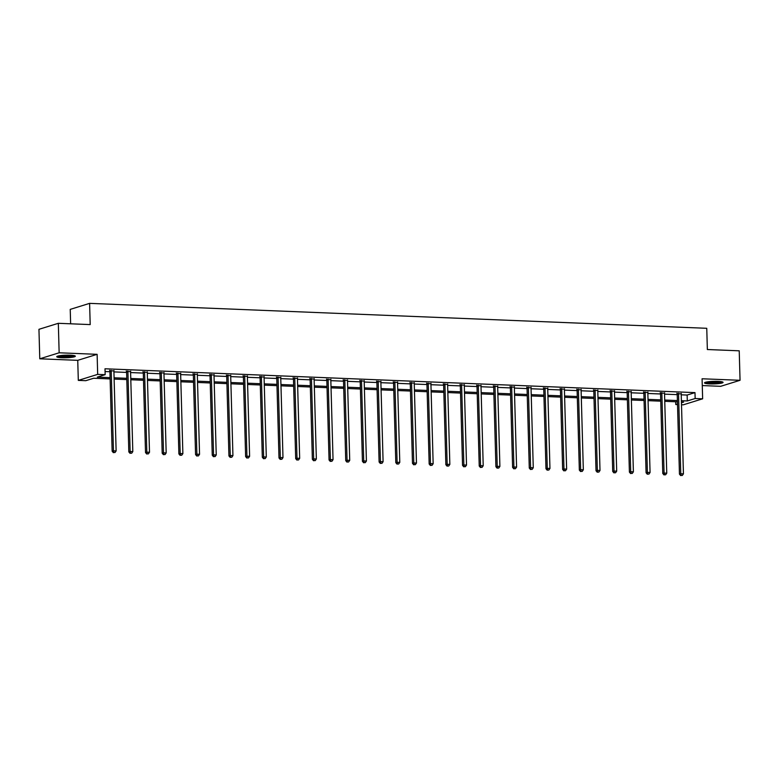 <?xml version="1.0" encoding="UTF-8"?>
<svg xmlns="http://www.w3.org/2000/svg" width="779" height="779" viewBox="0 0 779 779"><rect width="100%" height="100%" fill="white"/><g stroke="black" fill="none" stroke-linecap="round" stroke-linejoin="round"><path stroke-width="1.17" d="M61.96 357.736A9.29 1.285 178.4 0 0 75.329 356.207A9.29 1.285 178.4 0 0 70.12 355.195A9.29 1.285 178.4 0 0 56.75 356.724A9.29 1.285 178.4 0 0 61.96 357.736M709.698 383.901A9.29 1.285 178.4 0 0 723.078 382.382A9.29 1.285 178.4 0 0 717.868 381.369A9.29 1.285 178.4 0 0 704.498 382.898A9.29 1.285 178.4 0 0 709.698 383.901M110.121 378.915L93.646 378.253L85.787 380.688L78.309 380.386L97.677 374.378L105.165 374.68L97.307 377.114L110.092 377.63M77.744 360.336L97.122 354.328L59.146 352.79L58.328 323.304L38.95 329.313L39.778 358.798L77.744 360.336L78.309 380.386M70.636 323.801L70.227 309.38L89.604 303.362L706.757 328.3L707.351 349.528L739.222 350.813L740.05 380.298L702.083 378.769L702.639 398.819L683.261 404.827L681.508 404.759M702.269 385.566L720.672 386.316L740.05 380.298M677.516 404.593L675.783 404.525L677.496 403.989M675.705 401.769L675.783 404.525M59.146 352.79L39.778 358.798M681.226 394.817L687.136 395.05L694.985 392.616L104.999 368.779L105.165 374.68M105.077 371.534L109.927 371.729M113.919 371.895L126.607 372.411M130.609 372.566L143.297 373.083M147.289 373.248L159.977 373.754M163.98 373.92L176.667 374.426M180.66 374.592L193.348 375.108M197.35 375.264L210.038 375.78M214.03 375.936L226.718 376.452M230.72 376.617L243.408 377.124M247.401 377.289L260.098 377.805M264.091 377.961L276.779 378.477M280.771 378.633L293.469 379.149M297.461 379.315L310.149 379.821M314.151 379.986L326.839 380.493M330.832 380.658L343.52 381.174M347.522 381.33L360.21 381.846M364.202 382.012L376.89 382.518M380.892 382.684L393.58 383.19M397.572 383.356L410.26 383.872M414.262 384.028L426.95 384.544M430.943 384.699L443.641 385.216M447.633 385.381L460.321 385.887M464.313 386.053L477.011 386.569M481.003 386.725L493.691 387.241M497.693 387.397L510.381 387.913M514.374 388.078L527.062 388.585M531.064 388.75L543.752 389.257M547.744 389.422L560.432 389.938M564.434 390.094L577.122 390.61M581.115 390.776L593.802 391.282M597.805 391.447L610.493 391.954M614.485 392.119L627.173 392.635M631.175 392.791L643.863 393.307M647.855 393.463L660.553 393.979M664.545 394.145L677.233 394.651M681.216 393.853L677.068 393.687M664.526 393.181L660.378 393.006M647.846 392.499L643.697 392.334M631.156 391.827L627.007 391.662M614.465 391.155L610.327 390.99M597.785 390.483L593.637 390.308M581.095 389.802L576.957 389.636M564.415 389.13L560.267 388.964M547.725 388.458L543.586 388.293M531.044 387.786L526.896 387.621M514.354 387.114L510.206 386.939M497.674 386.433L493.526 386.267M480.984 385.761L476.836 385.595M464.303 385.089L460.155 384.923M447.613 384.417L443.465 384.242M430.923 383.735L426.785 383.57M414.243 383.064L410.095 382.898M397.553 382.392L393.414 382.226M380.873 381.72L376.724 381.544M364.183 381.038L360.044 380.873M347.502 380.366L343.354 380.201M330.812 379.694L326.674 379.529M314.132 379.022L309.984 378.857M297.442 378.351L293.293 378.175M280.761 377.669L276.613 377.503M264.071 376.997L259.923 376.832M247.391 376.325L243.243 376.16M230.701 375.653L226.553 375.478M214.011 374.972L209.872 374.806M197.33 374.3L193.182 374.134M180.64 373.628L176.502 373.462M163.96 372.956L159.812 372.781M147.27 372.274L143.132 372.109M130.59 371.602L126.441 371.437M113.9 370.931L109.751 370.765M97.122 354.328L97.677 374.378M694.985 392.616L695.15 398.517L702.639 398.819M58.328 323.304L90.198 324.59L89.604 303.362M681.45 402.762L683.631 402.091L681.43 402.003M677.438 401.837L664.75 401.321M660.748 401.166L648.06 400.649M644.067 400.494L631.37 399.978M627.377 399.812L614.689 399.306M610.697 399.14L597.999 398.634M594.007 398.468L581.319 397.952M577.317 397.796L564.629 397.28M560.637 397.115L547.949 396.608M543.946 396.443L531.259 395.936M527.266 395.771L514.578 395.255M510.576 395.099L497.888 394.583M493.896 394.427L481.208 393.911M477.206 393.746L464.518 393.239M460.525 393.074L447.828 392.558M443.835 392.402L431.147 391.886M427.155 391.73L414.457 391.214M410.465 391.048L397.777 390.542M393.775 390.376L381.087 389.87M377.094 389.704L364.406 389.188M360.404 389.033L347.716 388.517M343.724 388.351L331.036 387.845M327.034 387.679L314.346 387.173M310.354 387.007L297.666 386.491M293.664 386.335L280.976 385.819M276.983 385.663L264.285 385.147M260.293 384.982L247.605 384.475M243.613 384.31L230.915 383.794M226.923 383.638L214.235 383.122M210.242 382.966L197.545 382.45M193.552 382.285L180.864 381.778M176.862 381.613L164.174 381.106M160.182 380.941L147.494 380.425M143.492 380.269L130.804 379.753M126.811 379.587L114.124 379.081M681.391 400.718L687.302 400.951L695.15 398.517M114.085 377.796L126.773 378.302M130.765 378.467L143.463 378.983M147.455 379.139L160.143 379.655M164.145 379.811L176.833 380.327M180.825 380.493L193.513 380.999M197.515 381.165L210.203 381.671M214.196 381.837L226.884 382.353M230.886 382.508L243.574 383.025M247.566 383.19L260.254 383.696M264.256 383.862L276.944 384.368M280.937 384.534L293.634 385.05M297.627 385.206L310.315 385.722M314.307 385.878L327.005 386.394M330.997 386.559L343.685 387.066M347.687 387.231L360.375 387.747M364.368 387.903L377.055 388.419M381.058 388.575L393.746 389.091M397.738 389.257L410.426 389.763M414.428 389.928L427.116 390.435M431.108 390.6L443.796 391.116M447.798 391.272L460.486 391.788M464.479 391.954L477.176 392.46M481.169 392.626L493.857 393.132M497.849 393.298L510.547 393.814M514.539 393.97L527.227 394.486M531.229 394.641L543.917 395.157M547.91 395.323L560.598 395.829M564.6 395.995L577.288 396.511M581.28 396.667L593.968 397.183M597.97 397.339L610.658 397.855M614.65 398.02L627.338 398.527M631.341 398.692L644.029 399.199M648.021 399.364L660.709 399.88M664.711 400.036L677.399 400.552M687.136 395.05L687.302 400.951M678.538 393.892L677.224 394.301L679.454 474.148L680.768 473.739L678.538 393.892A1.188 1.061 72.8 0 0 678.441 393.453L678.373 393.278M681.216 475.433L682.287 475.472L681.216 475.433L680.768 473.739L683.436 473.856L681.206 394.008A1.188 1.061 72.8 0 1 681.274 393.57L681.333 393.395M677.224 394.301A1.188 1.061 72.8 0 0 677.136 393.862L676.883 393.22M679.454 474.148L680.69 475.589M682.287 475.472L683.436 473.856M705.161 382.392A9.231 1.276 178.4 0 0 713.798 382.966A9.231 1.276 178.4 0 0 722.376 381.914M721.597 381.729A8.043 1.11 -1.6 0 1 713.788 382.81A8.043 1.11 -1.6 0 1 705.94 382.168M707.575 381.846A7.449 1.032 178.4 0 0 719.942 381.506M73.849 355.555A8.043 1.11 -1.6 0 1 62.476 356.616A8.043 1.11 -1.6 0 1 58.191 355.993M59.827 355.682A7.449 1.032 178.4 0 0 62.719 355.945A7.449 1.032 178.4 0 0 72.194 355.331M57.422 356.227A9.231 1.276 178.4 0 0 61.96 356.782A9.231 1.276 178.4 0 0 74.638 355.74M661.848 393.22L660.543 393.629L662.773 473.476L664.078 473.067L661.848 393.22A1.188 1.061 72.8 0 0 661.76 392.782L661.692 392.606M664.536 474.752L665.597 474.8L664.536 474.752L664.078 473.067L666.756 473.174L664.526 393.327A1.188 1.061 72.8 0 1 664.584 392.889L664.643 392.723M660.543 393.629A1.188 1.061 72.8 0 0 660.446 393.181L660.202 392.548M662.773 473.476L664.01 474.917M665.597 474.8L666.756 473.174M645.158 392.548L643.853 392.957L646.083 472.804L647.398 472.395L645.158 392.548A1.188 1.061 72.8 0 0 645.07 392.1L645.002 391.925M647.846 474.08L648.917 474.129L647.846 474.08L647.398 472.395L650.066 472.502L647.836 392.655A1.188 1.061 72.8 0 1 647.904 392.217L647.962 392.051M643.853 392.957A1.188 1.061 72.8 0 0 643.766 392.509L643.512 391.866M646.083 472.804L647.32 474.245M648.917 474.129L650.066 472.502M628.478 391.876L627.163 392.285L629.403 472.123L630.708 471.723L628.478 391.876A1.188 1.061 72.8 0 0 628.39 391.428L628.322 391.253M631.156 473.408L632.227 473.447L631.156 473.408L630.708 471.723L633.385 471.831L631.156 391.983A1.188 1.061 72.8 0 1 631.214 391.545L631.272 391.37M627.163 392.285A1.188 1.061 72.8 0 0 627.076 391.837L626.832 391.194M629.403 472.123L630.639 473.574M632.227 473.447L633.385 471.831M611.788 391.204L610.483 391.603L612.713 471.451L614.018 471.042L611.788 391.204A1.188 1.061 72.8 0 0 611.7 390.756L611.632 390.581M614.475 472.736L615.546 472.775L614.475 472.736L614.018 471.042L616.695 471.159L614.465 391.311A1.188 1.061 72.8 0 1 614.534 390.873L614.592 390.698M610.483 391.603A1.188 1.061 72.8 0 0 610.395 391.165L610.142 390.522M612.713 471.451L613.949 472.892M615.546 472.775L616.695 471.159M595.107 390.522L593.793 390.931L596.023 470.779L597.337 470.37L595.107 390.522A1.188 1.061 72.8 0 0 595.02 390.084L594.952 389.909M597.785 472.064L598.856 472.103L597.785 472.064L597.337 470.37L600.005 470.477L597.775 390.63A1.188 1.061 72.8 0 1 597.844 390.201L597.902 390.026M593.793 390.931A1.188 1.061 72.8 0 0 593.705 390.493L593.462 389.851M596.023 470.779L597.269 472.22M598.856 472.103L600.005 470.477M578.417 389.851L577.112 390.26L579.342 470.107L580.647 469.698L578.417 389.851A1.188 1.061 72.8 0 0 578.33 389.412L578.261 389.237M581.105 471.383L582.176 471.431L581.105 471.383L580.647 469.698L583.325 469.805L581.095 389.958A1.188 1.061 72.8 0 1 581.163 389.519L581.222 389.354M577.112 390.26A1.188 1.061 72.8 0 0 577.025 389.812L576.772 389.169M579.342 470.107L580.579 471.548M582.176 471.431L583.325 469.805M561.737 389.179L560.422 389.588L562.652 469.435L563.967 469.026L561.737 389.179A1.188 1.061 72.8 0 0 561.649 388.731L561.581 388.555M564.415 470.711L565.486 470.759L564.415 470.711L563.967 469.026L566.635 469.133L564.405 389.286A1.188 1.061 72.8 0 1 564.473 388.848L564.532 388.682M560.422 389.588A1.188 1.061 72.8 0 0 560.335 389.14L560.091 388.497M562.652 469.435L563.889 470.876M565.486 470.759L566.635 469.133M545.047 388.507L543.742 388.906L545.972 468.754L547.277 468.354L545.047 388.507A1.188 1.061 72.8 0 0 544.959 388.059L544.891 387.884M547.734 470.039L548.806 470.078L547.734 470.039L547.277 468.354L549.955 468.461L547.725 388.614A1.188 1.061 72.8 0 1 547.783 388.176L547.841 388M543.742 388.906A1.188 1.061 72.8 0 0 543.654 388.468L543.401 387.825M545.972 468.754L547.209 470.204M548.806 470.078L549.955 468.461M528.366 387.825L527.052 388.234L529.282 468.082L530.596 467.673L528.366 387.825A1.188 1.061 72.8 0 0 528.269 387.387L528.201 387.212M531.044 469.367L532.115 469.406L531.044 469.367L530.596 467.673L533.264 467.78L531.035 387.942A1.188 1.061 72.8 0 1 531.103 387.504L531.161 387.329M527.052 388.234A1.188 1.061 72.8 0 0 526.964 387.796L526.711 387.153M529.282 468.082L530.518 469.523M532.115 469.406L533.264 467.78M511.676 387.153L510.372 387.562L512.601 467.41L513.906 467.001L511.676 387.153A1.188 1.061 72.8 0 0 511.589 386.715L511.521 386.54M514.364 468.685L515.425 468.734L514.364 468.685L513.906 467.001L516.584 467.108L514.354 387.26A1.188 1.061 72.8 0 1 514.413 386.822L514.471 386.657M510.372 387.562A1.188 1.061 72.8 0 0 510.274 387.114L510.031 386.472M512.601 467.41L513.838 468.851M515.425 468.734L516.584 467.108M494.996 386.481L493.682 386.89L495.911 466.738L497.226 466.329L494.996 386.481A1.188 1.061 72.8 0 0 494.899 386.033L494.831 385.858M497.674 468.013L498.745 468.062L497.674 468.013L497.226 466.329L499.894 466.436L497.664 386.588A1.188 1.061 72.8 0 1 497.732 386.15L497.791 385.985M493.682 386.89A1.188 1.061 72.8 0 0 493.594 386.442L493.341 385.8M495.911 466.738L497.148 468.179M498.745 468.062L499.894 466.436M478.306 385.809L477.001 386.209L479.231 466.056L480.536 465.657L478.306 385.809A1.188 1.061 72.8 0 0 478.218 385.362L478.15 385.186M480.994 467.342L482.055 467.381L480.994 467.342L480.536 465.657L483.214 465.764L480.984 385.917A1.188 1.061 72.8 0 1 481.042 385.478L481.101 385.303M477.001 386.209A1.188 1.061 72.8 0 0 476.904 385.771L476.66 385.128M479.231 466.056L480.468 467.507M482.055 467.381L483.214 465.764M461.616 385.128L460.311 385.537L462.541 465.384L463.856 464.975L461.616 385.128A1.188 1.061 72.8 0 0 461.528 384.69L461.46 384.514M464.303 466.67L465.375 466.709L464.303 466.67L463.856 464.975L466.524 465.092L464.294 385.245A1.188 1.061 72.8 0 1 464.362 384.807L464.42 384.631M460.311 385.537A1.188 1.061 72.8 0 0 460.223 385.099L459.97 384.456M462.541 465.384L463.778 466.825M465.375 466.709L466.524 465.092M444.936 384.456L443.631 384.865L445.861 464.712L447.165 464.303L444.936 384.456A1.188 1.061 72.8 0 0 444.848 384.018L444.78 383.843M447.613 465.988L448.685 466.037L447.613 465.988L447.165 464.303L449.843 464.411L447.613 384.563A1.188 1.061 72.8 0 1 447.672 384.125L447.73 383.959M443.631 384.865A1.188 1.061 72.8 0 0 443.533 384.417L443.29 383.784M445.861 464.712L447.097 466.154M448.685 466.037L449.843 464.411M428.246 383.784L426.941 384.193L429.171 464.041L430.475 463.632L428.246 383.784A1.188 1.061 72.8 0 0 428.158 383.336L428.09 383.161M430.933 465.316L432.004 465.365L430.933 465.316L430.475 463.632L433.153 463.739L430.923 383.891A1.188 1.061 72.8 0 1 430.991 383.453L431.05 383.287M426.941 384.193A1.188 1.061 72.8 0 0 426.853 383.745L426.6 383.102M429.171 464.041L430.407 465.482M432.004 465.365L433.153 463.739M411.565 383.112L410.251 383.521L412.481 463.359L413.795 462.96L411.565 383.112A1.188 1.061 72.8 0 0 411.478 382.664L411.409 382.489M414.243 464.644L415.314 464.683L414.243 464.644L413.795 462.96L416.473 463.067L414.233 383.219A1.188 1.061 72.8 0 1 414.301 382.781L414.36 382.606M410.251 383.521A1.188 1.061 72.8 0 0 410.163 383.073L409.92 382.431M412.481 463.359L413.727 464.81M415.314 464.683L416.473 463.067M394.875 382.44L393.57 382.84L395.8 462.687L397.105 462.278L394.875 382.44A1.188 1.061 72.8 0 0 394.787 381.992L394.719 381.817M397.563 463.972L398.634 464.011L397.563 463.972L397.105 462.278L399.783 462.395L397.553 382.547A1.188 1.061 72.8 0 1 397.621 382.109L397.679 381.934M393.57 382.84A1.188 1.061 72.8 0 0 393.483 382.401L393.229 381.759M395.8 462.687L397.037 464.128M398.634 464.011L399.783 462.395M378.195 381.759L376.88 382.168L379.11 462.015L380.425 461.606L378.195 381.759A1.188 1.061 72.8 0 0 378.107 381.321L378.039 381.145M380.873 463.301L381.944 463.339L380.873 463.301L380.425 461.606L383.093 461.713L380.863 381.866A1.188 1.061 72.8 0 1 380.931 381.437L380.989 381.262M376.88 382.168A1.188 1.061 72.8 0 0 376.793 381.729L376.549 381.087M379.11 462.015L380.347 463.456M381.944 463.339L383.093 461.713M361.505 381.087L360.2 381.496L362.43 461.343L363.735 460.934L361.505 381.087A1.188 1.061 72.8 0 0 361.417 380.649L361.349 380.473M364.192 462.619L365.263 462.668L364.192 462.619L363.735 460.934L366.412 461.041L364.183 381.194A1.188 1.061 72.8 0 1 364.251 380.756L364.299 380.59M360.2 381.496A1.188 1.061 72.8 0 0 360.112 381.048L359.859 380.405M362.43 461.343L363.666 462.784M365.263 462.668L366.412 461.041M344.824 380.415L343.51 380.824L345.74 460.671L347.054 460.262L344.824 380.415A1.188 1.061 72.8 0 0 344.727 379.967L344.659 379.792M347.502 461.947L348.573 461.996L347.502 461.947L347.054 460.262L349.722 460.37L347.492 380.522A1.188 1.061 72.8 0 1 347.561 380.084L347.619 379.918M343.51 380.824A1.188 1.061 72.8 0 0 343.422 380.376L343.179 379.733M345.74 460.671L346.976 462.113M348.573 461.996L349.722 460.37M328.134 379.743L326.829 380.142L329.059 459.99L330.364 459.591L328.134 379.743A1.188 1.061 72.8 0 0 328.047 379.295L327.978 379.12M330.822 461.275L331.883 461.314L330.822 461.275L330.364 459.591L333.042 459.698L330.812 379.85A1.188 1.061 72.8 0 1 330.871 379.412L330.929 379.237M326.829 380.142A1.188 1.061 72.8 0 0 326.732 379.704L326.489 379.061M329.059 459.99L330.296 461.441M331.883 461.314L333.042 459.698M311.454 379.061L310.139 379.47L312.369 459.318L313.684 458.909L311.454 379.061A1.188 1.061 72.8 0 0 311.357 378.623L311.288 378.448M314.132 460.603L315.203 460.642L314.132 460.603L313.684 458.909L316.352 459.016L314.122 379.178A1.188 1.061 72.8 0 1 314.19 378.74L314.249 378.565M310.139 379.47A1.188 1.061 72.8 0 0 310.052 379.032L309.799 378.39M312.369 459.318L313.606 460.759M315.203 460.642L316.352 459.016M294.764 378.39L293.459 378.798L295.689 458.646L296.994 458.237L294.764 378.39A1.188 1.061 72.8 0 0 294.676 377.951L294.608 377.776M297.451 459.922L298.513 459.97L297.451 459.922L296.994 458.237L299.672 458.344L297.442 378.497A1.188 1.061 72.8 0 1 297.5 378.058L297.559 377.893M293.459 378.798A1.188 1.061 72.8 0 0 293.362 378.351L293.118 377.708M295.689 458.646L296.926 460.087M298.513 459.97L299.672 458.344M278.084 377.718L276.769 378.127L278.999 457.974L280.313 457.565L278.084 377.718A1.188 1.061 72.8 0 0 277.986 377.27L277.918 377.094M280.761 459.25L281.832 459.298L280.761 459.25L280.313 457.565L282.981 457.672L280.752 377.825A1.188 1.061 72.8 0 1 280.82 377.387L280.878 377.221M276.769 378.127A1.188 1.061 72.8 0 0 276.681 377.679L276.428 377.036M278.999 457.974L280.236 459.415M281.832 459.298L282.981 457.672M261.393 377.046L260.089 377.445L262.319 457.292L263.623 456.893L261.393 377.046A1.188 1.061 72.8 0 0 261.306 376.598L261.238 376.423M264.071 458.578L265.142 458.617L264.071 458.578L263.623 456.893L266.301 457L264.071 377.153A1.188 1.061 72.8 0 1 264.13 376.715L264.188 376.539M260.089 377.445A1.188 1.061 72.8 0 0 259.991 377.007L259.748 376.364M262.319 457.292L263.555 458.743M265.142 458.617L266.301 457M244.703 376.364L243.399 376.773L245.628 456.621L246.933 456.212L244.703 376.364A1.188 1.061 72.8 0 0 244.616 375.926L244.548 375.751M247.391 457.906L248.462 457.945L247.391 457.906L246.933 456.212L249.611 456.328L247.381 376.481A1.188 1.061 72.8 0 1 247.449 376.043L247.508 375.868M243.399 376.773A1.188 1.061 72.8 0 0 243.311 376.335L243.058 375.692M245.628 456.621L246.865 458.062M248.462 457.945L249.611 456.328M228.023 375.692L226.708 376.101L228.938 455.949L230.253 455.54L228.023 375.692A1.188 1.061 72.8 0 0 227.935 375.254L227.867 375.079M230.701 457.224L231.772 457.273L230.701 457.224L230.253 455.54L232.931 455.647L230.691 375.799A1.188 1.061 72.8 0 1 230.759 375.361L230.818 375.196M226.708 376.101A1.188 1.061 72.8 0 0 226.621 375.653L226.377 375.02M228.938 455.949L230.185 457.39M231.772 457.273L232.931 455.647M211.333 375.02L210.028 375.429L212.258 455.277L213.563 454.868L211.333 375.02A1.188 1.061 72.8 0 0 211.245 374.572L211.177 374.397M214.021 456.552L215.092 456.601L214.021 456.552L213.563 454.868L216.241 454.975L214.011 375.127A1.188 1.061 72.8 0 1 214.079 374.689L214.137 374.524M210.028 375.429A1.188 1.061 72.8 0 0 209.94 374.981L209.687 374.339M212.258 455.277L213.495 456.718M215.092 456.601L216.241 454.975M194.653 374.348L193.338 374.757L195.568 454.595L196.883 454.196L194.653 374.348A1.188 1.061 72.8 0 0 194.565 373.901L194.497 373.725M197.33 455.881L198.402 455.919L197.33 455.881L196.883 454.196L199.551 454.303L197.321 374.456A1.188 1.061 72.8 0 1 197.389 374.017L197.447 373.842M193.338 374.757A1.188 1.061 72.8 0 0 193.25 374.309L193.007 373.667M195.568 454.595L196.814 456.046M198.402 455.919L199.551 454.303M177.963 373.677L176.658 374.076L178.888 453.923L180.192 453.514L177.963 373.677A1.188 1.061 72.8 0 0 177.875 373.229L177.807 373.053M180.65 455.209L181.721 455.248L180.65 455.209L180.192 453.514L182.87 453.631L180.64 373.784A1.188 1.061 72.8 0 1 180.709 373.345L180.767 373.17M176.658 374.076A1.188 1.061 72.8 0 0 176.57 373.638L176.317 372.995M178.888 453.923L180.124 455.364M181.721 455.248L182.87 453.631M161.282 372.995L159.968 373.404L162.198 453.251L163.512 452.842L161.282 372.995A1.188 1.061 72.8 0 0 161.185 372.557L161.126 372.381M163.96 454.537L165.031 454.576L163.96 454.537L163.512 452.842L166.18 452.95L163.95 373.102A1.188 1.061 72.8 0 1 164.018 372.674L164.077 372.498M159.968 373.404A1.188 1.061 72.8 0 0 159.88 372.966L159.637 372.323M162.198 453.251L163.434 454.693M165.031 454.576L166.18 452.95M144.592 372.323L143.287 372.732L145.517 452.58L146.822 452.171L144.592 372.323A1.188 1.061 72.8 0 0 144.505 371.885L144.436 371.71M147.28 453.855L148.341 453.904L147.28 453.855L146.822 452.171L149.5 452.278L147.27 372.43A1.188 1.061 72.8 0 1 147.328 371.992L147.387 371.826M143.287 372.732A1.188 1.061 72.8 0 0 143.2 372.284L142.947 371.641M145.517 452.58L146.754 454.021M148.341 453.904L149.5 452.278M127.912 371.651L126.597 372.06L128.827 451.908L130.142 451.499L127.912 371.651A1.188 1.061 72.8 0 0 127.814 371.203L127.746 371.028M130.59 453.183L131.661 453.232L130.59 453.183L130.142 451.499L132.81 451.606L130.58 371.758A1.188 1.061 72.8 0 1 130.648 371.32L130.706 371.155M126.597 372.06A1.188 1.061 72.8 0 0 126.51 371.612L126.256 370.97M128.827 451.908L130.064 453.349M131.661 453.232L132.81 451.606M111.222 370.979L109.917 371.379L112.147 451.226L113.452 450.827L111.222 370.979A1.188 1.061 72.8 0 0 111.134 370.531L111.066 370.356M113.909 452.511L114.971 452.55L113.909 452.511L113.452 450.827L116.129 450.934L113.9 371.086A1.188 1.061 72.8 0 1 113.958 370.648L114.016 370.473M109.917 371.379A1.188 1.061 72.8 0 0 109.82 370.94L109.576 370.298M112.147 451.226L113.383 452.677M114.971 452.55L116.129 450.934M678.441 393.453L677.136 393.862M661.76 392.782L660.446 393.181M645.07 392.1L643.766 392.509M628.39 391.428L627.076 391.837M611.7 390.756L610.395 391.165M595.02 390.084L593.705 390.493M578.33 389.412L577.025 389.812M561.649 388.731L560.335 389.14M544.959 388.059L543.654 388.468M528.269 387.387L526.964 387.796M511.589 386.715L510.274 387.114M494.899 386.033L493.594 386.442M478.218 385.362L476.904 385.771M461.528 384.69L460.223 385.099M444.848 384.018L443.533 384.417M428.158 383.336L426.853 383.745M411.478 382.664L410.163 383.073M394.787 381.992L393.483 382.401M378.107 381.321L376.793 381.729M361.417 380.649L360.112 381.048M344.727 379.967L343.422 380.376M328.047 379.295L326.732 379.704M311.357 378.623L310.052 379.032M294.676 377.951L293.362 378.351M277.986 377.27L276.681 377.679M261.306 376.598L259.991 377.007M244.616 375.926L243.311 376.335M227.935 375.254L226.621 375.653M211.245 374.572L209.94 374.981M194.565 373.901L193.25 374.309M177.875 373.229L176.57 373.638M161.185 372.557L159.88 372.966M144.505 371.885L143.2 372.284M127.814 371.203L126.51 371.612M111.134 370.531L109.82 370.94"/></g></svg>
